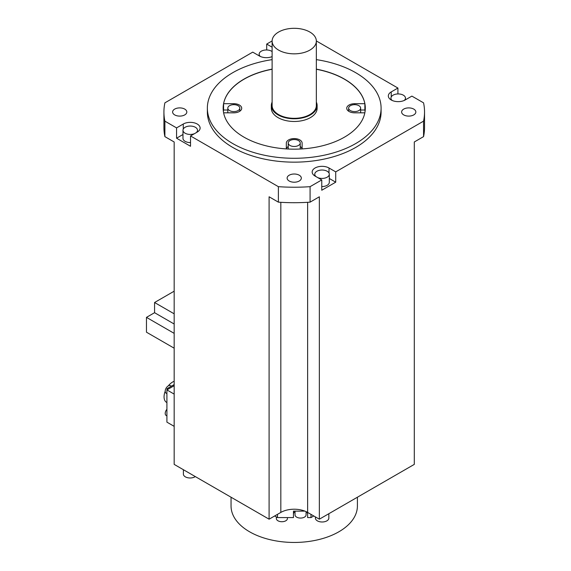 <?xml version="1.0" encoding="UTF-8"?>
<svg xmlns="http://www.w3.org/2000/svg" width="571" height="571" viewBox="0 0 571 571"><rect width="100%" height="100%" fill="white"/><g stroke="black" fill="none" stroke-linecap="round" stroke-linejoin="round"><path stroke-width="0.86" d="M316.341 59.627A86.871 50.155 180 0 1 355.654 72.667A86.871 50.155 180 0 1 381.093 108.133A86.871 50.155 180 0 1 327.469 154.47A86.871 50.155 180 0 1 232.804 143.592A86.871 50.155 180 0 1 207.359 108.133A86.871 50.155 180 0 1 272.117 59.627M272.117 69.134A71.075 41.033 0 0 0 223.154 108.133A71.075 41.033 0 0 0 243.967 137.147A71.075 41.033 0 0 0 321.423 146.04A71.075 41.033 0 0 0 365.304 108.133A71.075 41.033 0 0 0 344.484 79.112A71.075 41.033 0 0 0 316.341 69.134M207.359 108.133L207.359 112.002A86.871 50.155 0 0 0 232.804 147.461A86.871 50.155 0 0 0 327.469 158.338A86.871 50.155 0 0 0 381.093 112.002L381.093 108.133M176.567 127.897L183.27 124.028A9.871 5.696 0 0 1 194.026 122.786A9.871 5.696 0 0 1 200.121 128.054A9.871 5.696 0 0 1 197.231 132.087L190.528 135.955L190.528 146.269L176.567 138.211L176.567 127.897L164.891 121.152A130.302 75.229 180 0 1 163.92 112.002A130.302 75.229 180 0 1 164.891 102.844L252.739 52.132L259.434 56.001A9.871 5.696 0 0 0 272.117 56.622M272.117 40.941L266.7 44.067L272.117 47.2M391.221 96.97L391.221 91.917L397.923 88.048L316.334 40.941M391.221 91.917A9.871 5.696 0 0 0 388.33 95.942A9.871 5.696 0 0 0 394.425 101.21A9.871 5.696 0 0 0 405.182 99.975L411.884 96.106L423.561 102.844A130.302 75.229 180 0 1 424.531 112.002A130.302 75.229 180 0 1 423.561 121.152L335.719 171.871L335.719 182.185L321.759 190.243L321.759 179.929L315.056 176.061A9.871 5.696 0 0 1 312.166 172.028A9.871 5.696 0 0 1 318.261 166.768A9.871 5.696 0 0 1 329.017 168.002L335.719 171.871M190.528 135.955L278.377 186.667A130.302 75.229 180 0 0 310.082 186.667L321.759 179.929M174.69 109.097A7.109 4.104 0 0 0 172.613 112.002A7.109 4.104 0 0 0 176.996 115.792A7.109 4.104 0 0 0 184.74 114.899A7.109 4.104 0 0 0 186.824 112.002A7.109 4.104 0 0 0 182.434 108.212A7.109 4.104 0 0 0 174.69 109.097M289.204 181.014A7.109 4.104 0 0 0 296.949 181.899A7.109 4.104 0 0 0 301.331 178.109A7.109 4.104 0 0 0 299.254 175.211A7.109 4.104 0 0 0 291.51 174.319A7.109 4.104 0 0 0 287.12 178.109A7.109 4.104 0 0 0 289.204 181.014M413.761 114.899A7.109 4.104 0 0 0 415.845 112.002A7.109 4.104 0 0 0 411.455 108.212A7.109 4.104 0 0 0 403.711 109.097A7.109 4.104 0 0 0 401.627 112.002A7.109 4.104 0 0 0 406.017 115.792A7.109 4.104 0 0 0 413.761 114.899M266.7 49.97L266.7 44.067M174.169 385.718L166.91 389.907L174.169 394.104L174.169 141.979L164.891 136.626A130.302 75.229 0 0 1 163.92 127.476L163.92 112.002M166.91 389.907L166.91 422.147L174.169 426.344M280.825 202.305L280.825 512.423L269.098 519.189L174.169 464.387L174.169 141.979M280.825 512.423A18.95 10.942 180 0 1 307.626 512.423L307.626 517.583L310.981 517.583L310.981 514.357M414.289 435.366L414.289 141.979L414.289 464.387L319.353 519.189L307.626 512.423L307.626 514.678M424.531 112.002L424.531 127.476A130.302 75.229 0 0 1 423.561 136.626L414.289 141.979M423.561 136.626L423.561 121.152M310.082 186.667L310.082 202.148L319.353 196.788L319.353 519.189M335.719 182.185L329.303 178.48M321.759 186.539A7.266 4.197 0 0 0 327.176 185.311A7.266 4.197 0 0 0 329.303 182.349L329.303 174.219A7.266 4.197 180 0 1 327.176 177.188A7.266 4.197 180 0 1 317.712 177.595M316.198 176.717A7.266 4.197 180 0 1 314.771 174.219A7.266 4.197 180 0 1 316.898 171.257A7.266 4.197 180 0 1 324.813 170.344A7.266 4.197 180 0 1 329.303 174.219M397.923 88.048L397.923 93.944M392.127 100.432A7.266 4.197 180 0 1 390.935 98.133A7.266 4.197 180 0 1 395.425 94.258A7.266 4.197 180 0 1 403.34 95.171A7.266 4.197 180 0 1 405.467 98.133A7.266 4.197 180 0 1 404.282 100.432M174.169 291.189L154.57 302.509L174.169 313.822M174.169 333.364L146.469 317.369L146.469 332.201L174.169 348.189M174.169 324.014L154.57 312.694L154.57 302.509M154.57 312.694L146.469 317.369M269.098 519.189L269.098 196.788L278.377 202.148A130.302 75.229 0 0 0 310.082 202.148M278.377 202.148L278.377 186.667M164.891 121.152L164.891 136.626M182.984 134.506L176.567 138.211M194.575 133.614A7.266 4.197 180 0 1 185.111 133.214A7.266 4.197 180 0 1 182.984 130.245L182.984 138.375A7.266 4.197 0 0 0 185.111 141.337A7.266 4.197 0 0 0 190.528 142.564M182.984 130.245A7.266 4.197 180 0 1 187.466 126.369A7.266 4.197 180 0 1 195.389 127.283A7.266 4.197 180 0 1 197.516 130.245A7.266 4.197 180 0 1 196.089 132.743M277.477 514.357L277.477 517.583L293.451 517.583L293.451 511.131L304.943 511.131M277.477 517.583L274.68 515.97M293.451 511.131L293.451 514.228A7.109 4.104 180 0 1 295.029 511.652M306.085 511.652A7.109 4.104 180 0 1 307.626 513.786M313.772 515.97L310.981 517.583M295.029 511.131L295.029 514.878A5.532 3.19 0 0 0 298.44 517.826A5.532 3.19 0 0 0 304.464 517.133A5.532 3.19 0 0 0 306.085 514.878L306.085 511.623M231.048 497.227L231.048 505.977A63.174 36.473 0 0 0 294.229 542.45A63.174 36.473 0 0 0 357.403 505.977L357.403 497.227M276.357 516.933L276.357 518.532A5.532 3.19 0 0 0 279.769 521.48A5.532 3.19 0 0 0 285.793 520.788A5.532 3.19 0 0 0 287.413 518.532L287.413 517.583M183.391 469.712L183.391 474.108A6.709 3.876 0 0 0 185.354 476.849A6.709 3.876 0 0 0 195.282 476.578M315.413 516.919L315.413 518.118A6.709 3.876 0 0 0 319.56 521.694A6.709 3.876 0 0 0 326.876 520.859A6.709 3.876 0 0 0 328.839 518.118L328.839 513.714M174.169 384.561L167.018 388.687L168.024 389.265M167.018 388.687L167.018 389.843M174.169 381.307A12.084 6.973 120 0 0 168.324 385.839M165.212 391.242A12.084 6.973 120 0 0 164.063 396.845A12.084 6.973 120 0 0 166.561 402.377L166.91 402.576M166.91 409.293A4.347 2.505 120 0 0 166.111 415.431L166.91 415.895M171.364 386.174L170.451 385.653A4.347 2.505 120 0 0 167.103 386.817A4.347 2.505 120 0 0 165.212 391.185A4.347 2.505 120 0 0 166.111 393.176L166.91 393.633M260.34 56.458A7.266 4.197 180 0 1 259.155 54.159A7.266 4.197 180 0 1 261.282 51.197A7.266 4.197 180 0 1 272.117 51.561M316.341 69.262A71.075 41.033 180 0 1 344.484 79.241A71.075 41.033 180 0 1 364.862 103.701L364.862 110.017A71.075 41.033 180 0 1 365.083 111.352M302.123 148.91L302.123 143.135A7.894 4.561 0 0 0 294.229 138.582A7.894 4.561 0 0 0 286.328 143.135L286.328 148.91M223.618 112.822L233.81 112.822A7.894 4.561 0 0 0 241.711 108.262A7.894 4.561 0 0 0 233.81 103.701L223.589 103.701A71.075 41.033 180 0 1 272.117 69.262M364.862 103.701L354.641 103.701A7.894 4.561 0 0 0 346.74 108.262A7.894 4.561 0 0 0 354.641 112.822L364.833 112.822M271.325 105.549L271.325 108.262A22.904 13.226 0 0 0 278.034 117.612A22.904 13.226 0 0 0 302.994 120.474A22.904 13.226 0 0 0 317.126 108.262L317.126 105.549A22.904 13.226 180 0 1 302.994 117.769A22.904 13.226 180 0 1 278.034 114.899A22.904 13.226 180 0 1 271.325 105.549A22.904 13.226 180 0 1 272.117 102.109M286.385 148.917A7.894 4.561 180 0 1 288.227 146.497M300.232 146.497A7.894 4.561 180 0 1 302.066 148.917M298.469 145.462A6.003 3.462 180 0 1 291.931 146.212A6.003 3.462 180 0 1 288.227 143.007A6.003 3.462 180 0 1 289.982 140.559A6.003 3.462 180 0 1 296.52 139.809A6.003 3.462 180 0 1 300.232 143.007A6.003 3.462 180 0 1 298.469 145.462M223.375 111.352A71.075 41.033 180 0 1 223.589 110.017L223.589 103.701M223.589 110.017L227.815 110.017M229.571 110.581A6.003 3.462 180 0 1 227.815 108.133A6.003 3.462 180 0 1 231.519 104.928A6.003 3.462 180 0 1 238.057 105.678A6.003 3.462 180 0 1 239.813 108.133A6.003 3.462 180 0 1 236.109 111.331A6.003 3.462 180 0 1 229.571 110.581M360.644 110.017L364.862 110.017M358.881 105.678A6.003 3.462 180 0 1 360.644 108.133A6.003 3.462 180 0 1 356.939 111.331A6.003 3.462 180 0 1 350.394 110.581A6.003 3.462 180 0 1 348.638 108.133A6.003 3.462 180 0 1 352.343 104.928A6.003 3.462 180 0 1 358.881 105.678M316.341 102.109A22.904 13.226 180 0 1 317.126 105.549M272.117 41.069L272.117 105.549A22.112 12.769 0 0 0 278.591 114.578A22.112 12.769 0 0 0 302.687 117.348A22.112 12.769 0 0 0 316.341 105.549L316.341 41.069A22.112 12.769 180 0 1 302.687 52.867A22.112 12.769 180 0 1 278.591 50.098A22.112 12.769 180 0 1 272.117 41.069A22.112 12.769 180 0 1 285.764 29.278A22.112 12.769 180 0 1 309.86 32.047A22.112 12.769 180 0 1 316.341 41.069M329.017 173.056L329.017 168.002M307.626 202.305L307.626 512.423M183.27 129.082L183.27 124.028M233.81 104.664L233.81 103.701M354.641 103.701L354.641 104.664M314.771 175.889L314.771 174.219M405.467 99.811L405.467 98.133M390.935 99.804L390.935 98.133M197.516 131.915L197.516 130.245M259.155 55.837L259.155 54.159M288.227 149.017L288.227 143.007M300.232 149.017L300.232 143.007M227.815 112.822L227.815 108.133M239.813 111.224L239.813 108.133M360.644 112.822L360.644 108.133M348.638 111.224L348.638 108.133"/></g></svg>
